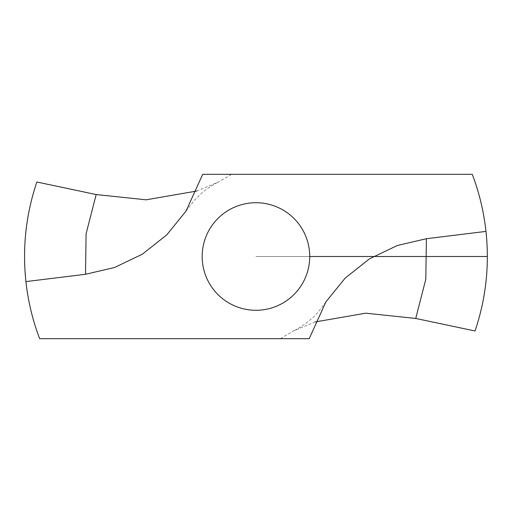 <?xml version="1.0" encoding="UTF-8"?>
<svg xmlns="http://www.w3.org/2000/svg" width="513" height="513" viewBox="0 0 513 513"><rect width="100%" height="100%" fill="white"/><g stroke="black" fill="none" stroke-linecap="round" stroke-linejoin="round"><path stroke-width="0.38" stroke-dasharray="2.56 1.92" d="M36.865 182.019A231.401 231.401 0 0 0 39.636 338.676L309.211 338.676M196.697 191.054L218.192 182.173L231.639 174.324L202.693 174.324M475.038 330.981A231.401 231.401 0 0 0 472.268 174.324L231.639 174.324M315.206 321.946L293.712 330.827L280.265 338.676M255.949 202.718A53.782 53.782 0 0 0 209.375 283.394A53.782 53.782 0 0 0 302.529 283.394A53.782 53.782 0 0 0 255.949 202.718M487.35 256.5L255.949 256.5L487.35 256.5M186.033 211.087L194.69 199.961L202.186 192.766C205.354 189.791 214.12 184.09 218.179 182.16M325.87 301.913C319.541 310.621 315.187 315.809 312.815 317.483L309.717 320.234C306.543 323.209 297.784 328.91 293.718 330.84"/><path stroke-width="0.77" d="M25.919 281.599A231.401 231.401 0 0 0 39.636 338.676L309.211 338.676L325.87 301.913L345.166 278.084L369.584 258.789L397.376 245.483L426.393 238.718L485.984 231.401A231.401 231.401 0 0 0 472.268 174.324L202.693 174.324L186.033 211.087L166.738 234.916L142.319 254.211L114.527 267.517L85.504 274.282L25.919 281.599C22.29 247.555 25.939 214.363 36.865 182.019L96.168 194.549L146.109 199.814L196.697 191.054M485.984 231.401C489.614 265.445 485.965 298.637 475.038 330.981L415.729 318.451L365.795 313.186L315.206 321.946M255.949 202.718A53.782 53.782 0 0 0 209.375 283.394A53.782 53.782 0 0 0 302.529 283.394A53.782 53.782 0 0 0 255.949 202.718M309.737 256.5L487.35 256.5M85.504 274.282L86.094 233.781L96.168 194.549M426.393 238.718L425.809 279.219L415.729 318.451"/></g></svg>
